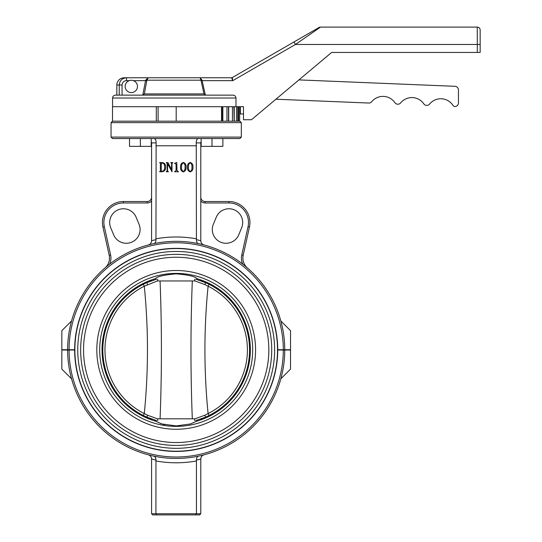 <?xml version="1.0" encoding="UTF-8"?>
<svg xmlns="http://www.w3.org/2000/svg" width="542" height="542" viewBox="0 0 542 542"><rect width="100%" height="100%" fill="white"/><g stroke="black" fill="none" stroke-linecap="round" stroke-linejoin="round"><path stroke-width="0.81" d="M137.472 86.449A6.152 6.152 0 0 0 128.244 81.117A6.152 6.152 0 0 0 128.244 91.774A6.152 6.152 0 0 0 137.472 86.449M243.5 113.949L239.652 113.949M201.102 80.894L202.139 80.656L205.323 94.952L203.961 93.922L200.994 80.182L202.03 80.182L202.139 80.656L232.775 80.656L232.301 77.567L319.042 27.486A2.893 2.893 0 0 1 320.491 27.1L295.451 44.471L477.306 44.471L477.265 27.1A2.893 2.893 0 0 1 480.158 29.993L480.158 52.432L331.67 52.432L251.461 119.741L243.5 119.741L243.5 106.713L112.567 106.713L112.567 98.027C112.736 96.266 113.705 95.304 115.466 95.135L232.87 95.135C234.706 95.256 235.743 96.219 235.98 98.027L235.98 106.713M202.03 80.182L200.073 77.763L200.994 80.182L146.868 80.182L146.767 80.894L145.527 80.656L145.629 80.182L148.237 77.763L200.073 77.763L124.26 77.763A7.412 7.236 -0 0 0 116.842 84.999L116.842 95.135M231.576 77.763L200.073 77.763L231.576 77.763A1.45 1.45 0 0 0 232.301 77.567L293.967 41.964L295.451 44.471L232.775 80.656L231.576 77.763A1.45 1.45 90 0 0 232.301 77.567L232.301 77.567M124.26 77.763L200.797 77.763M142.336 95.135L144.321 93.922L203.961 93.922M196.455 95.135L232.87 95.135M477.306 52.432L477.306 44.471L480.158 44.471L480.158 52.432M275.912 99.22L368.777 103.034A3.618 3.618 0 0 0 371.731 101.706A14.471 14.471 0 0 1 394.874 102.655A3.618 3.618 0 0 0 400.66 102.892A14.471 14.471 0 0 1 423.797 103.84A3.618 3.618 0 0 0 429.582 104.078A14.471 14.471 0 0 1 452.8 105.134A3.618 3.618 0 0 0 454.684 106.557A3.618 3.618 0 0 0 458.451 102.939L458.451 89.918A3.618 3.618 0 0 0 454.975 86.307L298.933 79.904M205.323 94.952L206.211 95.135M116.842 84.999L119.233 84.999C119.674 80.609 122.099 78.197 126.51 77.763L126.51 80.656A4.451 4.343 -0 0 0 122.058 84.999L122.058 95.135M320.491 27.1L477.265 27.1M145.629 80.182L146.868 80.182L148.237 77.763M146.767 80.894L144.321 93.922M240.357 106.713L240.357 113.949M239.645 121.184L239.645 106.713L239.632 121.184M234.103 121.184L233.873 106.713L234.103 121.184M241.325 122.634L239.882 121.184L176.191 121.184L176.191 106.713L221.542 106.713L221.542 121.184L112.499 121.184L156.299 121.184L156.299 106.713L112.499 106.713L112.499 121.184L111.056 122.634L241.325 122.634L241.325 137.106L111.056 137.106L111.056 122.634M228.514 121.184L228.514 106.713M237.782 121.184L237.782 106.713M200.797 513.741L199.639 514.9L152.742 514.9L151.584 513.741L200.797 513.741L200.797 459.013L196.428 460.131L196.455 513.741L195.621 514.9M156.76 514.9L155.927 513.741L155.954 460.131C155.886 457.76 155.141 456.411 153.698 456.093M151.584 513.741L151.584 459.013L155.954 460.131M196.428 460.131C196.489 457.76 197.241 456.411 198.684 456.093M200.797 459.013C200.94 456.879 202.01 455.476 204.029 454.819C202.01 455.476 200.933 456.879 200.797 459.013M151.584 459.013C151.442 456.879 150.371 455.476 148.352 454.819C150.364 455.476 151.442 456.879 151.584 459.013M71.558 378.831L61.842 369.109L61.842 350.03L67.628 350.03A108.563 108.563 0 0 0 280.824 378.831A108.563 108.563 0 0 0 284.753 350.03L290.539 350.03L290.539 369.109L280.824 378.831M67.628 350.03L69.078 350.03A107.113 107.113 0 0 0 176.191 457.001A107.113 107.113 0 0 0 283.303 350.03L284.753 350.03M283.303 350.03L277.728 350.03A101.544 101.544 0 0 1 176.191 451.425A101.544 101.544 0 0 1 74.647 350.03L69.078 350.03M280.824 320.945L290.539 330.667L290.539 349.746L284.753 349.746A108.563 108.563 0 0 0 71.558 320.945A108.563 108.563 0 0 0 67.628 349.746L61.842 349.746L61.842 330.667L71.558 320.945M284.753 349.746L277.728 349.746A101.544 101.544 0 0 0 176.191 248.344A101.544 101.544 0 0 0 74.647 349.746L67.628 349.746M283.303 349.746A107.113 107.113 0 0 0 176.191 242.775A107.113 107.113 0 0 0 69.078 349.746M204.029 244.957C202.01 244.293 200.933 242.897 200.797 240.756L200.797 142.898L196.251 142.898C196.251 140.039 197.044 138.589 198.623 138.556M148.352 244.957C150.371 244.293 151.442 242.897 151.584 240.756L151.584 142.898L151.225 141.164M153.759 138.556C155.337 138.589 156.13 140.039 156.13 142.898L155.954 239.645C155.886 242.017 155.141 243.365 153.698 243.683M200.797 240.702L196.428 239.645L196.251 142.898M196.428 239.645C196.489 242.017 197.241 243.365 198.684 243.683M201.265 242.721A4.343 4.343 0 0 0 201.705 243.412M150.676 243.412A4.343 4.343 0 0 0 151.116 242.721M151.584 201.007A5.793 5.793 0 0 1 147.241 202.972L123.427 202.972A19.539 19.539 0 0 0 104.349 226.739L110.602 254.943L109.193 255.262L102.939 227.051A20.989 20.989 0 0 1 123.427 201.522L147.241 201.522A4.343 4.343 0 0 0 151.584 197.18M109.62 264.13A14.471 14.471 0 0 0 110.602 254.943M110.724 227.775L113.63 234.794A13.753 13.753 0 0 0 131.598 242.233A13.753 13.753 0 0 0 139.043 224.266L136.13 217.247A13.753 13.753 0 0 0 118.17 209.808A13.753 13.753 0 0 0 110.724 227.775M105.013 267.917A13.028 13.028 0 0 0 109.193 255.262M200.797 197.18A4.343 4.343 0 0 0 205.14 201.522L228.954 201.522A20.989 20.989 0 0 1 249.442 227.051L243.189 255.262L241.779 254.943A14.471 14.471 0 0 0 242.762 264.13M241.779 254.943L248.033 226.739A19.539 19.539 0 0 0 228.954 202.972L205.14 202.972A5.793 5.793 0 0 1 200.797 201.007M238.751 234.794L241.657 227.775A13.753 13.753 0 0 0 234.212 209.808A13.753 13.753 0 0 0 216.244 217.247L213.338 224.266A13.753 13.753 0 0 0 220.784 242.233A13.753 13.753 0 0 0 238.751 234.794M243.189 255.262A13.028 13.028 0 0 0 247.369 267.917M160.385 170.954L160.385 163.379L159.619 162.566L162.011 162.566C164.517 162.871 165.723 164.341 165.622 166.977C165.805 169.829 164.558 171.428 161.882 171.76L159.619 171.76L160.385 170.954M161.862 171.38C163.969 170.879 164.883 169.45 164.599 167.085C164.87 164.822 164.009 163.447 162.017 162.952L161.279 163.379L161.279 170.954L161.862 171.38M167.986 162.566L171.516 169.578L171.618 163.379L170.723 162.566L172.898 162.566L172.004 163.379L172.004 171.76L167.641 163.799L167.532 170.954L168.427 171.76L166.258 171.76L167.153 170.954L167.153 163.379L166.258 162.566L167.986 162.566M176.76 162.444L176.983 170.527L178.514 171.76L174.558 171.76L176.089 170.54L176.089 164.192L174.558 163.338L176.76 162.444M186.042 167.139C186.265 169.538 185.357 171.123 183.325 171.889C181.258 171.143 180.33 169.558 180.554 167.139C180.35 164.734 181.279 163.169 183.325 162.444C185.357 163.183 186.265 164.748 186.042 167.139M183.325 162.824C181.929 163.779 181.346 165.215 181.577 167.139C181.326 169.084 181.909 170.54 183.325 171.502C184.727 170.547 185.296 169.09 185.025 167.139C185.296 165.188 184.727 163.745 183.325 162.824M192.938 167.139C193.162 169.538 192.254 171.123 190.222 171.889C188.149 171.143 187.227 169.558 187.451 167.139C187.247 164.734 188.169 163.169 190.222 162.444C192.254 163.183 193.162 164.748 192.938 167.139M190.222 162.824C188.826 163.779 188.237 165.215 188.467 167.139C188.223 169.084 188.806 170.54 190.222 171.502C191.624 170.547 192.186 169.09 191.915 167.139C192.186 165.188 191.624 163.745 190.222 162.824M111.056 137.106L112.499 138.556L239.882 138.556L241.325 137.106M201.157 141.164L200.797 142.898M155.412 278.676A74.186 74.186 0 0 0 155.412 421.1L161.963 423.952L176.191 425.917L190.398 423.952L196.97 421.1A74.186 74.186 0 0 0 196.97 278.676C195.079 276.447 188.149 274.841 176.17 273.859C164.192 274.855 157.268 276.461 155.412 278.676M160.466 423.478L164.775 424.677M176.191 442.529A92.641 92.641 0 0 0 256.42 303.567A92.641 92.641 0 0 0 95.961 303.567A92.641 92.641 0 0 0 176.191 442.529M176.191 448.315A98.427 98.427 0 0 0 261.434 300.675A98.427 98.427 0 0 0 90.948 300.675A98.427 98.427 0 0 0 176.191 448.315M176.191 451.208A101.32 101.32 0 0 0 263.94 299.225A101.32 101.32 0 0 0 88.441 299.225A101.32 101.32 0 0 0 176.191 451.208A101.32 101.32 0 0 0 263.94 299.225A101.32 101.32 0 0 0 88.441 299.225A101.32 101.32 0 0 0 176.191 451.208M176.191 445.422A95.534 95.534 0 0 0 258.927 302.118A95.534 95.534 0 0 0 93.454 302.118A95.534 95.534 0 0 0 176.191 445.422M147.058 417.225L152.011 419.156M151.99 419.149A73.366 73.366 0 0 1 151.99 280.627L147.058 282.551M156.692 420.612L147.017 417.204A2.317 0.346 -66.6 0 1 147.512 415.199L157.458 418.851L160.073 418.817C161.862 372.876 161.862 326.921 160.073 280.959L157.458 280.925L144.287 286.203C148.515 328.703 148.515 371.162 144.287 413.573L147.512 415.199M147.512 284.577A2.317 0.346 -113.4 0 1 147.017 282.572L156.692 279.164M195.689 279.164L205.364 282.572A73.366 73.366 0 0 1 200.391 419.149M200.391 280.627A73.366 73.366 0 0 1 205.364 282.572A2.317 0.346 -66.6 0 1 204.869 284.577L194.924 280.925L192.308 280.959C190.52 326.901 190.52 372.855 192.308 418.817L194.924 418.851L194.564 420.511M205.323 282.551L200.371 280.62M194.924 418.851L204.869 415.199A2.317 0.346 66.6 0 1 205.364 417.204L195.689 420.612M201.184 418.864L205.323 417.225M204.869 415.199L208.094 413.573C203.867 371.074 203.867 328.615 208.094 286.203L204.869 284.577M157.458 418.851L157.817 420.511M209.049 284.293L208.094 286.203A71.232 71.232 0 0 1 208.094 413.573L209.049 415.484M143.332 415.484L144.287 413.573A71.232 71.232 0 0 1 144.287 286.203L143.332 284.293M194.924 280.925L194.564 279.265M157.458 280.925L157.817 279.265M129.511 138.556L129.511 146.374L151.225 146.374L151.225 138.556M140.364 138.556L140.364 146.374M201.157 138.556L201.157 146.374L222.87 146.374L222.87 138.556M212.01 138.556L212.01 146.374M235.98 98.027L112.567 98.027M142.79 95.074L145.527 80.656L133.4 80.656M129.24 80.656L126.51 80.656M122.058 84.999L119.233 84.999L119.233 95.135M158.101 121.184L158.101 106.713M226.956 121.184L226.956 106.713M222.843 121.184L222.843 106.713M232.437 121.184L232.437 106.713M236.508 121.184L236.508 106.713M238.561 121.184L238.561 106.713M155.927 460.957A112.905 112.905 0 0 0 196.455 460.957M83.549 350.03A92.641 92.641 0 0 0 176.191 442.529A92.641 92.641 0 0 0 268.832 350.03M156.13 142.898L151.584 142.898M155.954 239.645L151.584 240.702M196.455 145.791L155.927 145.791M196.455 238.819A112.905 112.905 0 0 0 155.927 238.819M147.241 202.972L147.241 201.522M123.427 202.972L123.427 201.522M104.349 226.739L102.939 227.051M205.14 201.522L205.14 202.972M228.954 201.522L228.954 202.972M249.442 227.051L248.033 226.739M176.191 426.385A76.497 76.497 0 0 0 242.437 311.643A76.497 76.497 0 0 0 109.945 311.643A76.497 76.497 0 0 0 176.191 426.385M176.191 429.271A79.383 79.383 0 0 0 244.937 310.2A79.383 79.383 0 0 0 107.445 310.2A79.383 79.383 0 0 0 176.191 429.271M160.073 280.959L192.308 280.959M192.308 418.817L160.073 418.817M221.963 121.184L221.963 106.713M228.683 121.184L228.683 106.713M234.232 121.184L234.232 106.713M237.789 121.184L237.789 106.713M239.652 121.184L239.652 106.713"/></g></svg>
